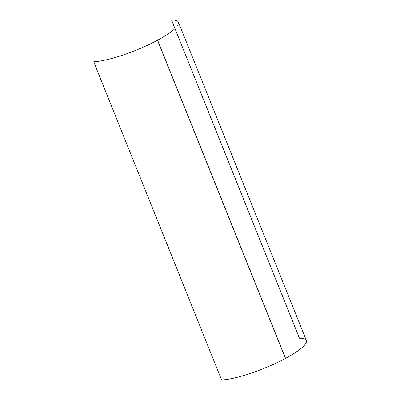<?xml version="1.0" encoding="UTF-8"?>
<svg xmlns="http://www.w3.org/2000/svg" width="400" height="400" viewBox="0 0 400 400"><rect width="100%" height="100%" fill="white"/><g stroke="black" fill="none" stroke-linecap="round" stroke-linejoin="round"><path stroke-width="0.3" stroke-dasharray="2 1.5" d="M157.545 40.235A50.095 10.145 -21.9 0 1 93.65 61.805M178.435 22.235A50.095 10.145 -21.9 0 1 157.65 40.18L157.615 40.18M171.48 20.025A50.03 10.135 -21.9 0 1 178.375 22.26A50.03 10.135 -21.9 0 1 174.945 28.645M285.56 358.37L157.65 40.18M178.375 22.26L306.29 340.455"/><path stroke-width="0.6" d="M285.46 358.425L157.51 40.235A50.03 10.135 -21.9 0 1 93.7 61.78L221.615 379.975A50.03 10.135 -21.9 0 0 285.425 358.425L285.46 358.425A50.095 10.145 -21.9 0 1 221.565 380M157.51 40.235L285.425 358.425M93.7 61.78L221.615 379.975M171.53 20A50.095 10.145 -21.9 0 1 178.435 22.235L306.35 340.43A50.095 10.145 -21.9 0 0 299.445 338.195L171.53 20L299.39 338.22A50.03 10.135 -21.9 0 1 306.29 340.455A50.03 10.135 -21.9 0 1 285.525 358.37L157.615 40.18A50.03 10.135 -21.9 0 0 174.945 28.645M306.35 340.43A50.095 10.145 -21.9 0 1 285.56 358.37L285.525 358.37"/></g></svg>
